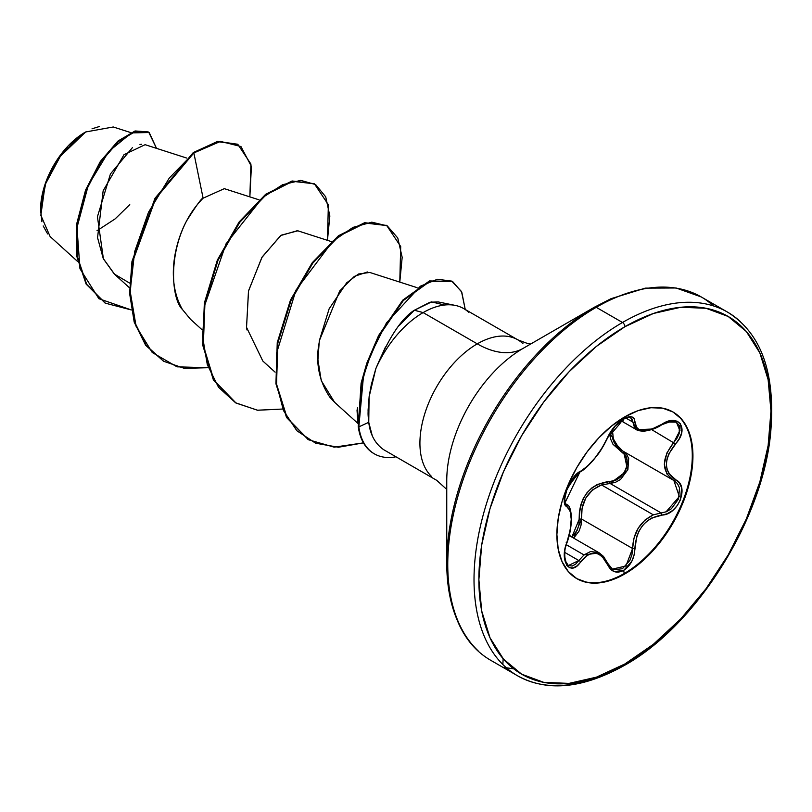 <?xml version="1.0" encoding="UTF-8"?>
<svg xmlns="http://www.w3.org/2000/svg" width="812" height="812" viewBox="0 0 812 812"><rect width="100%" height="100%" fill="white"/><g stroke="black" fill="none" stroke-linecap="round" stroke-linejoin="round"><path stroke-width="1.22" d="M566.055 504.384L566.228 504.475A1.715 1.594 115.6 0 1 566.877 506.576C572.663 511.59 572.663 523.547 566.877 542.446L567.009 542.629C573.79 524.278 571.8 504.526 566.563 504.648L564.99 502.709C566.309 501.146 558.128 496.264 579.951 471.975A1.715 1.431 -116.6 0 0 580.58 471.244L576.987 473.802L573.191 477.994L569.628 483.424L566.766 489.484L564.381 500.699L565.071 504.536L570.115 510.819L571.232 519.223L570.115 530.49L565.071 548.912L564.381 555.357L566.756 565.355L569.618 567.73L573.181 567.913L576.987 565.903L587.411 555.144L591.156 553.469L594.993 553.114L598.718 554.139L602.149 556.464L610.259 568.877L614.156 571.567L623.636 570.44L631.777 561.376L634.101 555.083L636.74 536.448L639.166 530.754L642.546 525.608L646.738 521.324L651.498 518.097L667.383 513.671L672.762 510.393L677.32 505.541L680.527 499.674L681.593 487.687L679.329 482.947L668.834 473.497L667.007 469.204L666.378 464.322L667.007 459.125L668.834 453.847L679.329 438.592L681.583 433.06L680.537 423.834L677.33 421.266L672.772 420.525L667.393 421.631L651.508 429.254L642.556 430.512L639.176 429.69L636.75 427.934L634.101 418.657L631.777 416.86L623.636 418.738L614.166 427.021L610.259 432.41L602.149 447.889L595.003 457.938L587.411 466.22L580.58 471.244C570.43 474.969 559.001 504.404 566.877 506.576A1.715 1.594 -64.4 0 0 566.228 504.475L567.212 505.094M566.228 542.578L566.877 542.446C559.011 561.163 570.41 577.454 580.58 561.975C590.862 549.531 599.824 550.333 607.447 564.37A1.715 0.934 -22.6 0 0 607.792 563.437A1.715 0.934 -22.6 0 0 607.386 563.081L599.256 552.891L584.011 554.931L566.319 544.72L584.011 554.931L590.527 551.551L598.606 552.536M676.294 422.088L679.39 425.64L679.167 433.669L677.046 438.155L673.798 442.398C661.323 458.719 661.323 471.407 673.798 480.471L677.381 483.485L679.502 487.88L678.568 498.923L671.392 508.748L666.398 511.733L661.171 512.961L610.086 483.465L601.53 484.937L653.335 514.849L601.53 484.937L592.638 489.839L585.817 497.969L582.092 508.2L581.514 519.02L632.589 548.506L634.02 538.031L638.232 528.135L644.951 520.076L653.335 514.849C640.181 521.395 633.269 532.611 632.589 548.506L631.959 554.576L629.889 560.381L622.449 568.725L613.689 569.74L612.055 568.907M612.36 429.538L613.659 441.779L622.692 450.964A1.715 1.025 -61.9 0 0 621.129 451.736L609.944 433.222L610.715 439.262L612.989 444.286L624.601 454.608L626.732 458.709L627.25 463.662L626.062 468.91L623.301 473.832L619.312 477.821L614.572 480.42L597.399 484.419L591.816 487.941L586.974 492.762L583.209 498.629L580.671 505.206L579.382 512.149L578.946 524.745L577.261 530.134L571.861 537.067L579.271 519.132L581.514 519.02L632.589 548.506L625.93 565.994L612.39 569.121L607.772 563.914M570.156 536.093L569.588 533.931L570.156 536.093M672.691 411.826A96.202 55.541 -60 0 1 687.023 489.017A96.202 55.541 -60 0 1 624.266 573.495L624.915 573.871A96.202 55.541 -60 0 1 570.785 574.155A96.202 55.541 -60 0 1 563.964 495.635A96.202 55.541 -60 0 1 624.915 416.779L611.639 425.945L598.88 437.78L587.127 451.837L576.814 467.55L568.349 484.338L562.066 501.552L558.199 518.523L556.89 534.601L558.199 549.166L562.066 561.671L568.349 571.618L576.814 578.641L587.127 582.458L598.88 582.925L611.639 580.022L624.915 573.871L638.181 564.705L650.95 552.86L662.704 538.813L673.016 523.101L681.471 506.312L687.764 489.098L691.631 472.127L692.94 456.05L691.631 441.484L687.764 428.98L681.471 419.033L673.016 412.009L662.704 408.192L650.95 407.725L638.181 410.618L624.915 416.779A96.202 55.541 -60 0 1 679.045 416.495A96.202 55.541 -60 0 1 685.866 495.015A96.202 55.541 -60 0 1 624.915 573.871L624.266 573.495A96.202 55.541 120 0 0 685.216 494.64A96.202 55.541 120 0 0 678.396 416.12M622.895 421.509L623.636 418.738C616.43 423.417 611.03 429.771 607.447 437.81C599.835 453.472 590.882 464.616 580.58 471.244A1.715 1.431 63.4 0 1 579.951 471.975C575.322 474.482 570.978 480.288 566.928 489.392L564.655 498.822C566.411 501.857 559.803 512.798 579.951 471.975A1.715 1.431 -116.6 0 1 579.149 472.076M624.266 573.495L623.636 570.44L624.266 573.495A96.202 55.541 -60 0 1 576.49 578.448A96.202 55.541 120 0 0 624.266 573.495M47.634 233.927L43.188 225.939M41.909 221.737L40.6 210.044L45.898 182.467L58.626 157.975L85.646 131.97L61.793 153.641L45.178 184.537L40.844 215.302L50.131 236.576L77.647 261.515M85.037 132.315A62.839 36.276 120 0 0 40.6 209.283L43.98 187.694L53.612 165.486L68.025 146.038L85.037 132.315M446.752 480.602A107.945 62.321 120 0 1 523.09 348.389A91.624 52.902 60 0 1 477.273 343.852A91.624 52.902 -120 0 0 523.09 348.389L594.506 307.159L523.09 348.389A107.945 62.321 120 0 0 446.752 480.602L446.752 563.081A208.958 120.643 -60 0 1 594.506 307.159A3.441 1.979 60 0 1 596.231 307.322L622.489 322.486A3.441 1.979 60 0 1 624.915 326.698A206.532 119.242 -60 0 1 770.953 411.014A206.532 119.242 -60 0 1 624.915 663.952A3.441 1.979 60 0 1 624.205 665.525A3.441 1.979 -120 0 0 624.915 663.952A206.532 119.242 -60 0 1 478.877 579.636A206.532 119.242 -60 0 1 624.915 326.698A3.441 1.979 -120 0 0 622.489 322.486A209.963 121.221 120 0 0 489.453 494.609A209.963 121.221 120 0 0 504.353 665.962A209.963 121.221 -60 0 1 489.453 494.609A209.963 121.221 -60 0 1 622.489 322.486L596.231 307.322A209.963 121.221 120 0 0 463.195 479.445A209.963 121.221 120 0 0 478.095 650.808A209.963 121.221 -60 0 1 463.195 479.445A209.963 121.221 -60 0 1 596.231 307.322A3.441 1.979 -120 0 0 594.506 307.159A208.958 120.643 120 0 0 446.752 563.081A208.958 120.643 120 0 0 464.555 633.999M446.752 563.081C448.153 611.994 462.982 644.505 491.25 660.603L517.508 675.757C547.095 692.047 582.661 688.637 624.205 665.525A3.441 1.979 60 0 1 622.489 665.363A209.963 121.221 -60 0 1 504.353 665.962M455.268 305.413L438.257 301.942L430.005 302.216L414.353 310.245L423.133 312.59L477.273 343.852A81.119 46.832 -60 0 0 425.884 410.354A81.119 46.832 -60 0 0 431.639 476.553A81.119 46.832 -60 0 1 425.884 410.354A81.119 46.832 -60 0 1 477.273 343.852A81.119 46.832 -60 0 1 522.918 343.618A81.119 46.832 -60 0 0 477.273 343.852L423.133 312.59A81.119 46.832 -60 0 1 461.673 307.525M357.615 407.857L357.026 410.212L357.879 423.316L357.615 407.857M468.768 312.356A81.119 46.832 120 0 0 423.133 312.59A81.119 46.832 120 0 0 375.804 368.729L369.084 396.987L368.749 422.311C370.15 434.542 375.114 443.667 383.65 449.675L436.714 480.339L446.752 489.423M186.689 158.056L145.115 144.688L124.013 154.686L103.154 190.8L97.552 237.642L103.236 258.49L114.654 274.354L129.534 287.824M259.028 199.823L224.305 188.658L203.112 198.189C202.036 197.59 196.575 205.091 186.719 220.702C177.747 236.972 164.065 277.339 182.385 309.433L190.475 319.268L201.883 329.591M331.377 241.59L297.425 230.679L280.668 235.551L261.84 257.526L248.482 291.112L246.533 327.348L262.824 361.035L275.075 372.129M417.043 287.651L369.764 272.446L358.437 274.02L346.622 282.87L329.114 308.864L319.289 340.847L317.928 359.939L321.247 380.625L334.564 402.255L358.285 423.742M130.783 132.6L113.264 126.976L85.646 131.97M97.004 230.72L115.02 218.966M115.294 218.743L129.768 204.654M141.521 144.282L139.969 144.475M132.386 147.682L110.442 173.92L97.44 216.743L103.398 258.825L114.289 274.009L129.636 283.094M182.406 309.473L182.385 309.433C169.647 297.365 166.257 235.429 203.112 198.189L193.855 152.94L220.499 141.4L240.941 146.515L251.405 166.409L249.852 196.88L250.928 164.075L237.855 144.384L218.245 141.755L193.855 152.94L193.246 152.595L217.646 141.4L237.561 144.221M131.311 309.94L98.891 298.704L79.962 268.711L76.988 227.563L88.305 185.237L108.838 151.357L131.524 132.884L149.225 132.539L156.513 148.352L148.748 132.255L135.472 131.422L118.43 141.542L100.83 162.014L86.123 190.576L77.485 223.544L77.282 256.379L86.671 284.322L105.337 303.16L131.311 309.94M105.042 302.988L86.072 283.967L76.683 256.034L76.886 223.198L85.524 190.231L100.231 161.669L117.831 141.197L134.863 131.077L148.149 131.899L135.239 130.976L118.156 140.912L100.444 161.344L85.615 189.988L76.896 223.107L76.693 256.115L86.184 284.159L105.042 302.988M237.855 144.384L217.657 141.4L193.246 152.595L155.031 198.25L131.991 261.362L129.615 293.274L134.173 321.968L145.571 345.141L163.435 361.127L145.764 345.394L134.264 322.262L129.626 293.558L131.95 261.606L154.97 198.361L193.246 152.595L193.855 152.94L169.312 178.011L148.505 212.277L134.67 251.618L130.153 291.224L136.081 326.262L152.24 352.499L177.046 366.831L207.842 367.714L184.324 368.343L163.73 361.31L146.18 345.486L134.772 322.313L130.214 293.619L132.6 261.708L155.64 198.595L193.855 152.94L203.112 198.189M385.487 346.947L375.804 368.729A81.119 46.832 -60 0 1 423.133 312.59L414.353 310.245L431.608 301.902L444.55 305.018M414.282 310.296L399.22 325.531M713.515 305.931A209.963 121.221 120 0 0 596.231 307.322A209.963 121.221 -60 0 1 694.179 293.376M622.489 322.486A209.963 121.221 -60 0 1 740.615 321.877A209.963 121.221 120 0 0 622.489 322.486M624.915 326.698L653.406 313.483L680.801 307.261L706.044 308.276L728.181 316.467L746.34 331.529L759.839 352.895L768.142 379.732L770.953 411.014L768.142 445.524L759.839 481.963L746.34 518.909L728.181 554.941L706.044 588.69L680.801 618.856L653.406 644.271L624.915 663.952L596.424 677.167L569.029 683.389L543.776 682.374L521.649 674.183L503.491 659.121L489.991 637.755L481.678 610.918L478.877 579.636L481.678 545.116L489.991 508.688L503.491 471.742L521.649 435.699L543.776 401.96L569.029 371.794L596.424 346.379L624.915 326.698M465.256 309.484L461.5 291.538L451.746 281.114L437.424 279.257L420.393 286.179L386.482 322.871L371.135 353.504L363.451 376.453L358.843 426.868L368.749 422.311C367.674 412.131 368.242 413.744 368.08 410.212L369.155 396.449L371.368 384.421L375.804 368.729C388.806 337.609 401.656 318.121 414.353 310.245M334.777 402.447L329.926 397.312C310.072 367.948 320.71 339.457 319.289 340.847L339.72 290.95L354.337 276.385L367.41 271.979M246.95 329.936L246.533 327.348L248.543 290.808L262.114 257.039L281.135 235.206L297.852 230.811M327.449 240.332L329.845 216.002L325.713 196.839L315.645 184.578L300.765 180.376L282.546 184.74L262.753 197.468L226.04 243.844L204.543 305.82L202.614 336.848L207.314 364.7L218.519 387.243L235.581 402.782L257.374 410.202L282.383 409.055L257.668 410.243L236.069 403.067L213.992 380.26L203.304 345.425L204.939 303.465L217.981 260.378L239.733 222.326L266.204 194.707L292.675 181.32L314.427 183.827L328.363 204.756L327.449 240.332M399.788 282.099L402.173 257.343L397.768 237.997L387.253 225.878L371.794 222.173L353.017 227.38L332.798 241.215L296.025 290.057L276.405 353.636L276.547 384.238L283.5 410.598L296.837 430.725L315.604 443.2L338.381 447.25L363.451 442.875L334.158 447.158L308.469 439.749L287.133 417.845L276.537 384.106L277.856 342.968L291.072 300.44L312.843 263.058L339.101 236.048L365.268 223.036L386.766 225.584L400.702 246.513L399.788 282.099M314.122 183.654L292.066 180.975L265.605 194.352L239.124 221.98L217.372 260.033L204.34 303.12L202.695 345.07L213.383 379.914L235.774 402.894M386.461 225.411L364.669 222.691L338.502 235.703L312.244 262.712L290.463 300.085L277.247 342.623L275.928 383.761L286.534 417.5L308.174 439.576M452.365 281.439L429.497 280.922L402.772 300.146L378.605 335.508L366.791 363.197L361.107 383.183L358.244 426.523L358.843 426.868L361.716 383.538L367.389 363.543L379.204 335.853L403.371 300.491L430.096 281.267L452.67 281.612L461.774 292.117L465.256 309.555M372.19 435.496L368.749 422.311L358.843 426.868A77.81 44.924 120 0 0 395.962 456.801A77.81 44.924 -60 0 1 374.535 453.949A77.81 44.924 -60 0 1 358.843 426.868L358.244 426.523A77.81 44.924 120 0 0 373.926 453.593M374.119 453.705A77.81 44.924 -60 0 1 358.244 426.523M92.03 128.803L99.379 126.52M624.032 417.297L623.636 418.738C630.721 415.176 634.456 416.262 634.872 421.986A1.715 1.391 -179.5 0 1 632.589 421.925L625.788 417.997L632.589 421.925A1.715 1.391 0.5 0 0 634.872 421.986C636.283 432.461 645.246 433.263 661.77 424.392L661.77 424.392C678.416 412.638 689.835 428.898 675.503 443.89L651.66 429.619L675.503 443.89C663.516 459.176 663.516 471.122 675.503 479.719A1.715 1.137 117.9 0 1 673.828 480.491A1.715 1.137 -62.1 0 0 675.503 479.719C689.845 485.657 678.385 515.092 661.77 515.062A1.715 0.974 -94 0 0 661.171 512.961L610.086 483.465L615.445 482.338L620.571 479.435L627.889 469.63L628.691 458.506L626.438 454.06L623.697 451.553L627.615 470.3L610.086 483.465L601.53 484.937C587.38 490.976 580.712 502.334 581.514 519.02L573.688 538.133L579.108 531.007L581.047 525.131L581.514 519.02L579.271 519.132C579.646 496.731 589.756 484.155 609.609 481.404A1.715 0.863 -91.4 0 0 610.086 483.465A1.715 0.863 88.6 0 1 609.609 481.404C624.408 482.125 634.091 457.136 621.129 451.736A1.715 1.025 118.1 0 1 622.662 450.954M673.869 480.511L679.35 496.518L666.053 511.864M584.011 554.931L578.834 560.534A1.715 0.873 35.2 0 1 580.58 561.975A1.715 0.873 -144.8 0 0 578.834 560.534L564.766 552.414L578.834 560.534L575.627 564.167L572.206 566.035L568.207 565.497M630.63 417.632L636.506 429.7L634.72 428.259L631.959 418.931L629.889 417.338M650.371 429.66L640.932 430.999M612.39 438.247L615.597 444.966L621.545 450.305M622.713 450.975L672.59 479.77M622.033 450.599L673.828 480.481A1.715 1.137 -62.1 0 1 673.798 480.471L666.845 473.893L664.307 464.17L666.845 453.045L673.798 442.398L679.877 430.664L676.426 422.159C676.274 420.119 671.372 420.992 661.729 424.788L661.354 424.646M607.792 437.485A1.715 0.944 -157.3 0 1 607.447 437.81A1.715 0.944 22.7 0 0 607.792 437.485A1.715 0.944 22.7 0 0 607.782 437.039M578.834 560.534L568.319 565.568L564.665 559.712M661.729 424.788C656.847 428.137 650.919 430.269 643.936 431.182C639.815 431.01 637.349 430.522 636.506 429.7L652.158 429.04M612.278 569.05L607.792 563.426A1.715 0.934 157.4 0 1 607.792 563.437A1.715 0.934 157.4 0 1 607.447 564.37C611.03 571.922 616.42 573.942 623.636 570.44C630.711 565.67 634.456 558.372 634.872 548.516L632.589 548.506L634.872 548.516C636.263 529.241 645.236 518.086 661.77 515.062A1.715 0.974 86 0 0 661.171 512.961L653.335 514.849M666.368 422.017L676.426 422.159M569.192 535.534L599.175 552.84M530.723 343.983L527.79 343.598L517.833 339.842L463.682 308.58M148.748 132.255L148.149 131.899M105.337 303.16L104.738 302.815M594.506 307.159L610.949 298.714L645.246 288.138L676.071 287.986L701.213 296.928L727.471 312.082C761.392 333.052 775.785 373.398 770.639 433.131C762.61 520.604 695.519 626.255 624.205 665.525M163.131 360.954L163.73 361.31M313.818 183.471L314.427 183.827M235.47 402.722L236.069 403.067M386.157 225.239L386.766 225.584M307.87 439.404L308.469 439.749M452.071 281.267L452.67 281.612M374.413 453.878L373.814 453.532M567.009 542.629C562.361 552.17 565.954 567.091 568.319 565.568L568.268 565.538M565.852 504.242L566.532 504.638M579.951 471.975C582.854 470.808 587.188 467.012 592.963 460.577L596.891 455.694C600.119 451.858 603.752 445.788 607.782 437.495L615.374 425.833C618.409 422.321 631.746 411.075 607.782 437.495C611.182 429.822 616.359 423.722 623.332 419.185C629.442 417.033 631.909 416.536 630.721 417.683L630.66 417.652M621.068 420.789L636.456 429.67M503.156 658.735L502.861 664.51M502.719 667.22L512.626 668.702M607.792 563.426L603.499 556.413L599.256 552.891"/></g></svg>
